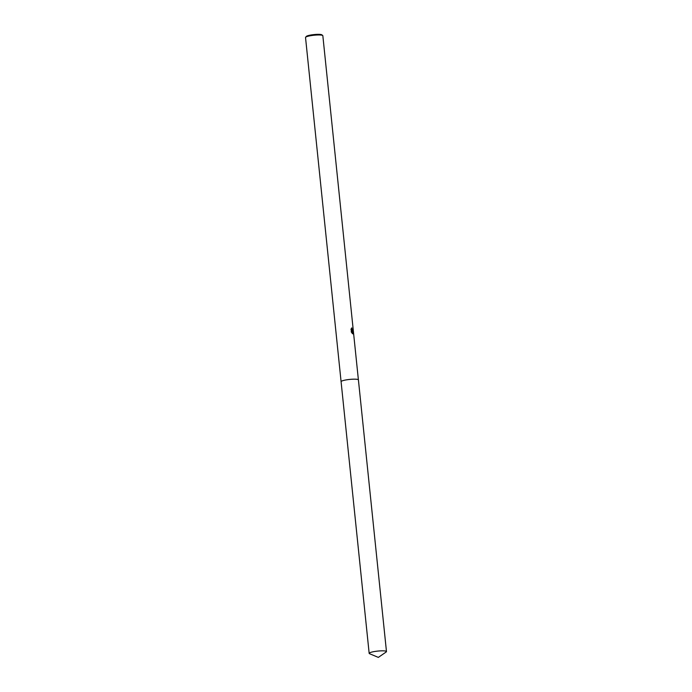 <?xml version="1.0" encoding="UTF-8"?>
<svg xmlns="http://www.w3.org/2000/svg" width="692" height="692" viewBox="0 0 692 692"><rect width="100%" height="100%" fill="white"/><g stroke="black" fill="none" stroke-linecap="round" stroke-linejoin="round"><path stroke-width="1.04" d="M358.231 379.666A8.702 1.375 174.1 0 0 357.686 379.441A8.702 1.375 174.1 0 0 348.699 379.527A8.702 1.375 174.1 0 0 341.208 381.422M357.686 379.45A8.702 1.375 174.1 0 0 346.285 379.882A8.711 1.375 174.1 0 0 341.087 381.699L369.165 653.36A8.702 1.375 174.1 0 0 369.545 653.706L378.334 657.4L386.179 651.985A8.702 1.375 174.1 0 0 386.473 651.57A8.702 1.375 174.1 0 0 374.363 651.544A8.702 1.375 174.1 0 0 369.165 653.36M351.648 328.025L352.211 329.963L352.816 328.899A8.702 1.375 -5.9 0 1 353.032 329.02L352.721 331.01L352.159 330.776L353.517 333.008L352.756 333.137L352.202 331.831M358.395 379.847L322.835 35.707A8.702 1.375 174.1 0 0 322.697 35.5A8.702 1.375 174.1 0 0 322.117 35.257A8.702 1.375 174.1 0 0 313.026 35.353A8.702 1.375 174.1 0 0 305.613 37.273A8.702 1.375 174.1 0 0 305.527 37.498L341.087 381.638M353.188 333.942L351.821 330.525L352.107 333.259M353.482 332.42C353.681 333.916 353.327 334.305 352.427 333.579L351.207 331.797M351.45 332.307L351.103 328.934M350.965 329.418L351.839 327.87M352.557 330.119L351.173 329.677M322.697 35.5L321.841 34.825A7.915 1.254 174.1 0 0 321.313 34.6A7.915 1.254 174.1 0 0 313.052 34.687A7.915 1.254 174.1 0 0 306.314 36.434L305.613 37.273M352.271 330.863L352.349 330.153M352.721 333.778L352.756 333.137M351.276 330.62L351.821 330.525M386.473 651.57L358.413 379.908A8.711 1.375 174.1 0 0 346.285 379.882"/></g></svg>
